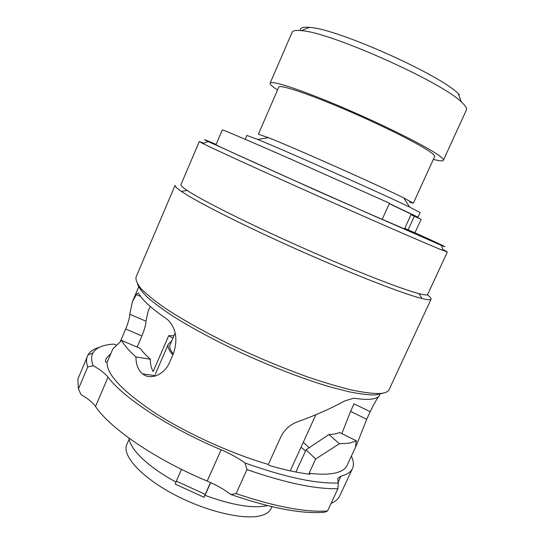 <?xml version="1.0" encoding="UTF-8"?>
<svg xmlns="http://www.w3.org/2000/svg" width="544" height="544" viewBox="0 0 544 544"><rect width="100%" height="100%" fill="white"/><g stroke="black" fill="none" stroke-linecap="round" stroke-linejoin="round"><path stroke-width="0.82" d="M433.344 159.385C439.457 161.01 442.796 161.316 443.367 160.296L466.419 109.942C467.072 108.467 465.739 106.134 462.427 102.945L461.264 101.878C441.218 81.661 329.27 31.817 301.288 30.654C295.807 30.09 292.74 30.648 292.087 32.327L270.123 83.157C269.838 84.293 272.313 86.557 277.535 89.971M271.905 506.682L271.034 508.599C269.586 511.72 266.438 513.998 261.589 515.447C244.956 520.581 206.081 511.632 173.366 494.108C140.563 476.639 121.638 455.07 126.861 444.414L129.18 439.056M404.478 228.97L411.237 214.166L389.273 203.68M411.087 214.506L418.03 217.172L420.131 212.575L409.68 207.121C382.364 193.834 285.382 150.654 257.625 139.42L246.854 135.429L245.188 139.298M418.03 217.172L389.32 203.572M409.435 202.11L413.338 203.211L403.743 197.921C379.039 185.538 293.855 147.608 268.464 137.693L258.366 134.212L278.759 87.162C279.344 84.238 306.231 92.949 343.346 108.766C380.412 124.535 418.472 143.575 430.046 151.817C433.432 154.21 434.962 155.788 434.629 156.563L413.338 203.211M443.367 160.296C443.727 159.46 442.122 157.767 438.552 155.217C426.095 146.22 383.744 124.977 342.21 107.29C300.635 89.563 270.728 79.9 270.123 83.157M172.917 338.212L168.681 335.716L174.019 335.668M168.681 335.716L153.156 371.566M181.506 469.356L176.304 481.134L205.251 494.346L204.027 497.284L175.263 484.146L176.304 481.134M210.528 482.535L205.251 494.346M300.356 30.559C299.737 27.846 302.729 26.785 309.346 27.37C336.029 28.281 439.375 74.29 458.327 93.704L459.422 94.724M173.264 353.954C170.143 350.003 169.096 346.895 170.122 344.651L175.188 332.976M172.842 354.933C168.715 350.2 167.239 346.548 168.416 343.971L171.612 341.21M129.064 438.192C129.819 449.188 148.267 467.14 175.984 482.052M204.027 497.284L204.993 495.332C232.424 505.308 253.239 508.735 267.437 505.607M210.684 482.603L204.993 495.332M351.37 456.117C353.661 460.945 354.022 465.106 352.451 468.581C350.812 472.09 346.99 474.613 340.993 476.15L337.708 478.394L338.246 482.97C316.295 483.895 285.24 477.251 245.065 463.026L246.942 469.588L236.123 493.598L230.901 494.51C271.068 508.314 302.335 514.209 324.7 512.217L327.549 510.986C305.415 512.489 274.938 506.695 236.123 493.598M382.888 393.169L375.238 394.964C368.662 395.005 360.101 393.985 349.534 391.898L331.282 387.253C304.361 379.413 270.436 366.404 237.816 351.247C213.248 339.538 191.991 328.093 174.053 316.9C163.214 309.808 154.428 303.355 147.682 297.548C142.181 292.203 138.808 287.728 137.557 284.118M379.318 393.557C384.764 393.237 388.022 391.938 389.089 389.654L431.079 299.193C430.671 300.064 428.046 299.934 423.205 298.819L422.076 298.547C404.274 294.243 353.879 274.734 299.003 250.294C244.113 225.862 196.153 201.579 181.349 191.372C176.712 188.19 174.638 186.15 175.134 185.246L136.075 277.005C135.463 279.942 137.19 283.9 141.256 288.871C146.73 294.406 154.598 300.771 164.866 307.972C181.859 319.233 204.347 331.874 229.935 344.413C256.537 357.068 282.615 367.962 308.156 377.108C324.251 382.554 338.681 386.838 351.438 389.966C362.991 392.374 372.286 393.57 379.318 393.557M442.864 249.54L447.352 251.988L427.693 294.406C427.312 295.208 424.721 295.032 419.934 293.869L418.839 293.59C401.52 289.184 353.138 270.293 300.546 246.874C247.955 223.462 201.783 200.253 187.218 190.461C182.587 187.367 180.499 185.395 180.968 184.559L199.308 141.549L203.898 143.167M427.237 294.753C430.141 296.915 431.419 298.398 431.079 299.193M378.678 396.454C376.713 399.106 373.891 404.192 370.219 411.706L366.717 419.268L356.667 444.672L346.97 465.61C345.386 469.01 341.652 471.437 335.784 472.892C329.304 474.45 320.409 474.586 309.094 473.294L310.087 474.28C298.323 472.886 284.723 469.948 269.28 465.46L268.335 464.46L280.745 437.056C284.396 429.651 290.074 424.524 297.786 421.675C315.044 415.541 330.65 408.646 344.597 400.982L353.614 398.276L355.205 398.378C361.121 399.221 365.996 399.52 369.818 399.262C374.898 398.902 378.08 397.678 379.365 395.597L380.385 393.489M356.667 444.672L356.293 445.393C355.354 446.801 355.416 445.291 356.483 440.871L349.534 443.149L339.381 443.775L315.649 458.993L309.094 473.294M120.401 341.346L125.671 329.004C128.316 322.504 129.669 317.587 129.751 314.235L132.423 301.621L136.354 294.596C137.578 292.896 138.502 292.672 139.142 293.916C142.263 300.057 151.375 308.346 166.478 318.784L167.994 319.974C176.147 328.379 177.97 339.565 173.448 353.532L169.667 362.236C164.308 375.081 150.314 380.365 142.569 373.878C138.149 370.124 135.952 364.487 135.959 356.966C128.914 350.676 124.141 345.182 121.645 340.476L112.819 348.962L107.073 362.426L105.312 361.678L106.114 358.53L110.888 353.484M268.335 464.46C230.744 453.431 186.102 433.085 154.482 412.624C122.434 391.075 106.631 374.347 107.073 362.426M150.334 306.551L148.294 310.542L145.982 321.212C145.908 324.523 144.554 329.44 141.909 335.961L137.122 347.099M121.645 340.476L140.298 348.452C142.596 351.696 145.935 355.286 150.328 359.23C150.28 363.916 151.191 367.968 153.054 371.396M295.922 472.036L306.075 449.82L328.964 434.5L334.193 434.098L339.769 432.63L356.483 440.871M404.716 228.439L413.664 232.744L407.592 230.296L382.201 219.28M414.977 232.737C441.721 244.882 450.514 249.104 441.374 245.392L319.117 191.692L208.005 141.488C201.355 138.285 204.054 139.271 216.104 144.432M447.352 251.988L440.477 249.444C424.551 242.984 373.041 220.558 317.145 195.636C261.236 170.721 214.261 149.246 202.932 143.568L199.308 141.549M245.065 463.026C238.129 458.034 230.153 453.628 221.143 449.793C169.164 428.033 122.801 397.399 108.052 377.142L95.52 406.45C92.793 402.601 87.938 398.63 80.968 394.55L78.424 388.899L77.833 379.202L88.012 354.926C90.039 351.465 93.765 348.956 99.198 347.405M87.53 355.878C86.156 358.924 86.224 362.63 87.72 366.989L78.424 388.899M87.72 366.989L93.235 365.69C91.154 360.57 91.045 356.334 92.902 352.995C95.982 347.847 102.796 344.876 113.336 344.094L116.158 344.957M303.266 442.313L309.366 447.889M301.036 447.216L305.551 450.962M341.843 433.656L350.56 411.386L354.035 403.838L370.219 411.706M95.52 406.45C109.623 428.026 155.353 459.544 207.189 481.073C216.172 484.874 224.074 489.355 230.901 494.51M331.051 503.438C335.403 501.527 338.32 498.984 339.81 495.802L352.451 468.581M327.549 510.986L337.906 488.641C316.071 489.369 285.75 483.018 246.942 469.588M337.906 488.641L338.246 482.97M108.052 377.142C105.21 373.517 100.273 369.702 93.235 365.69M306.075 449.82L315.649 458.993M135.959 356.966L150.328 359.23M328.964 434.5L339.381 443.775M389.484 203.218L296.106 161.507C250.288 141.304 221.476 129.057 222.306 129.962L215.961 144.758C214.819 144.595 243.229 157.617 288.837 178.044L382.106 219.484L389.484 203.218M410.999 214.696L421.144 219.28L414.929 232.839L404.756 228.351M340.993 476.15L338.042 482.528M141.909 335.961L125.671 329.004M140.719 296.48L136.354 294.596M129.751 314.235L145.982 321.212M350.56 411.386L366.717 419.268M221.143 449.793L207.189 481.073M414.344 216.206L408.116 229.833M268.464 137.693L257.625 139.42M403.743 197.921L409.68 207.121M315.853 414.732L290.244 470.859M168.416 343.971L155.237 374.381M309.346 27.37L301.288 30.654M458.327 93.704L461.264 101.878M138.652 287.014L132.423 301.621M441.374 245.392L443.224 250.553M92.902 352.995L88.012 354.926M208.005 141.488L202.932 143.568M187.218 190.461L181.349 191.372M418.839 293.59L422.076 298.547M156.067 375.761L142.569 373.878M355.64 445.074L356.293 445.393"/></g></svg>

